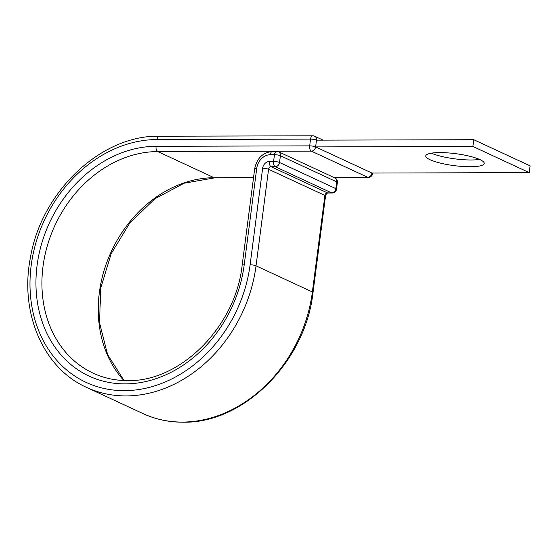 <?xml version="1.0" encoding="UTF-8"?>
<svg xmlns="http://www.w3.org/2000/svg" width="558" height="558" viewBox="0 0 558 558"><rect width="100%" height="100%" fill="white"/><g stroke="black" fill="none" stroke-linecap="round" stroke-linejoin="round"><path stroke-width="0.84" d="M439.767 152.592A29.455 6.026 -172.6 0 0 425.803 155.877A29.455 6.026 -172.6 0 0 440.388 163.11A29.455 6.026 -172.6 0 0 470.261 166.744A29.455 6.026 -172.6 0 0 484.218 163.459A29.455 6.026 -172.6 0 0 469.634 156.233A29.455 6.026 -172.6 0 0 439.767 152.592M479.538 159.414A29.455 6.026 7.4 0 1 471.14 159.986A29.455 6.026 7.4 0 1 431.369 153.164M333.956 177.507L368.273 177.416A4.352 4.352 0 0 0 372.577 173.622A4.352 0.893 -172.6 0 0 371.942 173.05L315.612 146.907L472.891 146.468L529.221 172.61L371.942 173.05A4.352 3.571 114.9 0 1 367.708 177.284L311.378 151.141A4.352 2.316 -90.2 0 1 309.676 145.868L310.548 139.109A4.352 2.316 -90.2 0 1 312.794 135.803L159.197 136.229A4.352 2.316 -90.2 0 0 156.951 139.542A129.344 106.215 -65.1 0 0 31.192 265.399A129.344 106.215 -65.1 0 0 124.343 390.656A129.344 106.215 -65.1 0 0 250.103 264.792A4.352 0.893 7.4 0 1 256.038 265.824L268.579 169.283A2.609 2.141 114.9 0 1 271.118 166.744L275.296 166.73A4.352 2.316 -90.2 0 1 273.587 161.457L274.466 154.699A4.352 2.316 -90.2 0 1 276.712 151.392L272.534 151.406A4.352 2.316 89.8 0 0 270.295 154.712L274.466 154.699A4.352 0.893 7.4 0 1 280.402 155.731L279.523 162.497L335.86 188.639L336.739 181.88L280.402 155.731A4.352 3.571 114.9 0 0 278.554 151.797A4.352 4.352 0 0 0 276.712 151.392M124.05 380.528L107.568 354.567L99.519 322.754L100.747 288.033L111.175 253.688L129.833 222.949L154.964 198.704L184.175 183.205L214.677 177.842A4.352 2.316 -90.2 0 1 214.112 177.716L157.781 151.567A4.352 2.316 -90.2 0 1 156.08 146.301L309.676 145.868A4.352 0.893 -172.6 0 1 315.612 146.907L316.491 140.149L473.77 139.709L530.1 165.852L529.221 172.61M473.77 139.709L472.891 146.468M156.08 146.301A122.383 100.496 -65.1 0 0 37.086 265.385A122.383 100.496 -65.1 0 0 125.215 383.897A122.383 100.496 -65.1 0 0 244.209 264.806L256.75 168.265A13.929 11.439 114.9 0 1 270.295 154.712M315.612 146.907A4.352 3.571 114.9 0 1 311.378 151.141L157.781 151.567A118.031 96.918 -65.1 0 0 47.402 245.534A118.031 96.918 -65.1 0 0 93.214 373.204C103.886 378.136 115.304 380.598 127.461 380.584C180.088 382.146 235.602 326.814 242.151 265.294A4.352 0.893 7.4 0 1 244.209 264.806M253.534 177.604L214.112 177.716A118.031 96.918 -65.1 0 0 110.372 253.576A118.031 96.918 -65.1 0 0 123.897 380.521M142.953 413.562L86.616 387.419A133.697 109.787 -65.1 0 0 126.045 395.922A133.697 109.787 -65.1 0 0 256.038 265.824L312.375 291.974A4.352 0.893 7.4 0 1 313.01 292.538C305.54 361.605 243.637 423.71 182.94 422.197C168.788 422.211 155.459 419.33 142.953 413.562A133.697 109.787 -65.1 0 0 182.375 422.071A133.697 109.787 -65.1 0 0 312.375 291.974L324.916 195.426A2.609 2.141 114.9 0 1 327.455 192.887L331.626 192.873L275.296 166.73A4.352 3.571 -65.1 0 0 279.523 162.497A4.352 0.893 7.4 0 0 273.587 161.457L269.416 161.471A4.352 2.316 89.8 0 0 271.118 166.744L327.455 192.887A4.352 2.316 89.8 0 0 328.013 193.012L332.184 192.998A4.352 2.316 -90.2 0 1 331.626 192.873A4.352 3.571 114.9 0 0 335.86 188.639A4.352 0.893 7.4 0 1 336.495 189.211A4.352 4.352 0 0 1 332.184 192.998M250.103 264.792L262.644 168.244A4.352 0.893 7.4 0 1 268.579 169.283L324.916 195.426A4.352 0.893 7.4 0 1 325.544 195.998C326.284 193.933 327.1 192.942 328.013 193.012M262.644 168.244A6.961 5.719 114.9 0 1 269.416 161.471M242.151 265.294L254.685 168.746A4.352 0.893 7.4 0 1 256.75 168.265M156.951 139.542L310.548 139.109A4.352 0.893 -172.6 0 1 316.491 140.149A4.352 3.571 114.9 0 0 314.635 136.208A4.352 4.352 0 0 0 312.794 135.803M368.273 177.416A4.352 2.316 -90.2 0 1 367.708 177.284L333.684 177.381M337.367 182.445A4.352 4.352 0 0 0 334.884 177.939A4.352 3.571 -65.1 0 1 336.739 181.88A4.352 0.893 7.4 0 1 337.367 182.445L336.495 189.211M86.616 387.419C43.301 368.224 19.572 313.017 30.341 258.096C41.104 191.903 100.963 134.917 159.197 136.229M254.685 168.746C256.861 158.256 262.811 152.474 272.534 151.406M313.01 292.538L325.544 195.998M214.677 177.842L253.52 177.73M323.082 140.128L314.635 136.208M372.577 173.622L372.646 173.05M334.884 177.939L278.554 151.797"/></g></svg>
